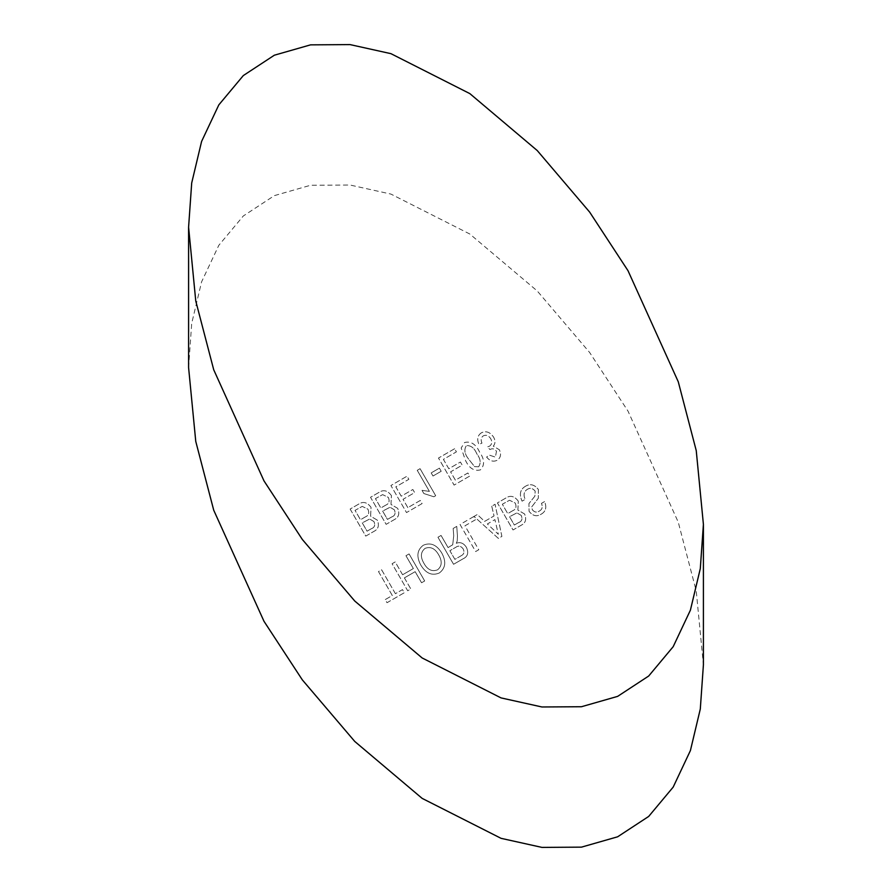 <?xml version="1.0" encoding="UTF-8"?>
<svg xmlns="http://www.w3.org/2000/svg" width="892" height="892" viewBox="0 0 892 892"><rect width="100%" height="100%" fill="white"/><g stroke="black" fill="none" stroke-linecap="round" stroke-linejoin="round"><path stroke-width="0.67" stroke-dasharray="4.46 3.34" d="M188.591 367.604L191.702 323.383L201.592 281.85L218.819 245.311L243.315 215.975L274.357 195.627L310.539 185.268L350.054 185.023L390.941 194.088L469.85 234.038L537.24 290.97L589.657 352.518L628.013 411.123L678.277 522.221L696.239 591.017L703.409 664.819M465.434 460.272C469.092 468.188 474.098 471.4 480.431 469.894C484.891 465.156 484.612 459.224 479.595 452.099C475.938 444.183 470.943 440.983 464.609 442.499L461.175 447.962L465.423 460.283C469.08 468.2 474.087 471.4 480.42 469.894C484.88 465.156 484.601 459.224 479.584 452.099C475.927 444.194 470.931 440.994 464.609 442.51L461.175 447.962L465.423 460.283M441.194 471.277L439.399 468.155L431.182 472.894L432.988 476.016L441.194 471.277L439.41 468.144L431.182 472.894L432.999 476.016L441.205 471.266M407.845 507.637L403.039 499.319L414.646 492.618L412.851 489.496L401.233 496.197L395.836 486.831L408.859 479.316L407.042 476.194L390.908 485.516L406.518 512.565L422.094 503.579L420.288 500.457L407.834 507.648L403.028 499.319L414.635 492.618L412.84 489.496L401.222 496.208L395.825 486.842L408.848 479.316L407.053 476.194L390.908 485.516L406.518 512.565L422.094 503.579L420.299 500.445L407.834 507.648M350.143 509.053L365.753 536.103L374.027 531.331C378.375 529.123 379.468 525.388 377.283 520.103L370.615 516.189L371.039 507.314C367.181 502.163 362.977 501.148 358.417 504.27L350.132 509.053L365.753 536.103L374.016 531.331C378.375 529.134 379.457 525.388 377.271 520.103L370.604 516.2L371.027 507.325C367.192 502.163 362.988 501.148 358.428 504.27L350.132 509.053M518.308 501.181C514.461 496.03 510.257 495.004 505.697 498.126L497.413 502.921L513.023 529.96L521.296 525.187C525.644 522.991 526.737 519.244 524.552 513.959L517.873 510.057L518.308 501.181C514.472 496.019 510.269 495.004 505.708 498.126L497.413 502.921L513.023 529.96L521.307 525.187C525.656 522.991 526.737 519.244 524.563 513.959L517.873 510.057L518.319 501.181M473.63 516.646L460.038 524.485L475.659 551.535L478.77 549.74L464.955 525.812L475.436 519.757L473.619 516.646L460.038 524.496L475.648 551.546L478.77 549.74L464.944 525.812L475.425 519.768L473.619 516.646M441.763 553.018C436.667 544.744 430.513 542.146 423.31 545.235C417.155 549.829 416.263 556.352 420.634 564.792C425.729 573.366 431.973 576.098 439.332 572.965C445.599 568.237 446.413 561.581 441.763 553.018L441.774 553.007C436.679 544.744 430.524 542.146 423.321 545.235L423.31 545.235C417.166 549.829 416.274 556.34 420.645 564.792L420.634 564.792C425.74 573.366 431.973 576.087 439.343 572.965L439.332 572.965M395.412 593.704L381.598 569.776L378.487 571.571L392.302 595.499L385.221 599.591L387.028 602.713L404.299 592.734L402.493 589.612L395.412 593.704L381.609 569.765L378.487 571.571L392.313 595.499L385.221 599.591L387.028 602.713L404.31 592.734L402.493 589.612L395.424 593.693M402.604 574.76L395.189 561.927L392.079 563.733L407.7 590.772L410.811 588.976L404.399 577.882L415.159 571.672L421.57 582.766L424.681 580.971L409.071 553.921L405.949 555.716L413.364 568.55L402.604 574.76L395.201 561.927L392.079 563.733L407.7 590.772L410.822 588.976L404.399 577.882M441.072 535.445L437.961 537.24L453.571 564.29L463.16 558.76C467.832 556.575 468.891 552.717 466.349 547.186C463.55 543.05 460.205 541.756 456.291 543.295L457.239 540.976L457.44 535.947L456.76 526.392L453.181 528.443L453.727 535.746L452.735 544.722L448.085 547.577L441.061 535.445L437.95 537.24L453.56 564.29L463.149 558.76C467.821 556.575 468.88 552.717 466.338 547.197C463.539 543.061 460.194 541.756 456.291 543.306L457.228 540.976L457.429 535.947L456.749 526.392L453.181 528.454L453.716 535.758L452.723 544.733L451.263 545.748L448.074 547.588L441.061 535.445M491.76 506.177L494.045 515.955L484.635 521.385L477.309 514.528L473.998 516.435L498.383 538.411L501.895 536.393L495.049 504.281L491.748 506.188L494.034 515.955L484.624 521.396L477.309 514.517L473.998 516.435L498.383 538.411L501.895 536.393L495.06 504.27L491.748 506.188M525.722 486.107C520.192 489.217 518.977 494.235 522.076 501.159L525.187 499.364C523.169 494.837 523.905 491.481 527.384 489.307C530.171 487.578 532.758 488.18 535.155 491.113L534.91 496.13L528.945 503.567L529.056 511.294C532.702 515.922 536.683 516.914 541.009 514.271C545.77 511.685 546.963 507.459 544.588 501.572L541.477 503.367C542.949 506.979 542.225 509.544 539.326 511.083C536.861 512.8 534.52 512.354 532.323 509.745L531.732 506.901L538.322 498.249L538.378 489.496C534.531 484.59 530.316 483.464 525.711 486.118C520.181 489.229 518.966 494.246 522.065 501.159L525.187 499.364C523.158 494.837 523.894 491.492 527.373 489.318C530.16 487.589 532.747 488.192 535.144 491.124L534.899 496.13L528.934 503.567L529.056 511.294C532.691 515.933 536.672 516.925 540.998 514.283C545.759 511.696 546.952 507.459 544.577 501.572L541.466 503.378C542.938 506.979 542.225 509.555 539.314 511.083C536.85 512.811 534.509 512.365 532.312 509.745L531.721 506.901L538.311 498.26L538.367 489.507C534.542 484.59 530.327 483.453 525.722 486.107L525.711 486.118M391.41 495.551C387.574 490.399 383.37 489.385 378.81 492.495L370.514 497.29L386.136 524.34L394.409 519.557C398.757 517.36 399.839 513.625 397.665 508.328L390.986 504.426L391.41 495.551C387.585 490.388 383.382 489.373 378.821 492.495L370.514 497.29L386.136 524.34L394.409 519.557C398.769 517.36 399.85 513.614 397.665 508.328L390.986 504.426L391.421 495.551M429.42 491.392L422.016 490.344L423.867 493.532L433.869 496.777L435.686 495.729L420.065 468.679L417.233 470.318L429.409 491.392L422.005 490.344L423.856 493.544L433.858 496.777L435.697 495.718L420.076 468.679L417.233 470.318L429.409 491.392M454.619 448.732L438.485 458.053L454.095 485.092L469.671 476.105L467.865 472.983L455.411 480.175L450.605 471.857L462.212 465.156L460.417 462.034L448.81 468.735L443.402 459.369L456.425 451.854L454.608 448.732L438.474 458.053L454.084 485.103L469.66 476.116L467.865 472.994L455.399 480.186L450.594 471.857L462.201 465.156L460.406 462.034L448.799 468.735L443.391 459.38L456.414 451.854L454.608 448.732M481.39 432.81C477.588 435.374 476.774 439.243 478.926 444.406L481.959 443.123C480.576 439.89 481.022 437.47 483.297 435.876C486.162 434.549 488.649 435.508 490.767 438.752C492.373 441.997 491.96 444.472 489.53 446.178L487.489 446.859L489.964 449.546C492.384 448.13 494.558 448.709 496.498 451.296L495.372 457.105L489.251 455.087L486.619 457.072C489.853 461.041 493.343 462.112 497.089 460.283C500.68 457.953 501.449 454.452 499.397 449.78L493.287 446.156C495.45 443.625 495.539 440.603 493.577 437.091C490.043 432.029 485.973 430.602 481.39 432.821C477.588 435.385 476.763 439.254 478.915 444.417L481.948 443.123C480.576 439.89 481.022 437.481 483.286 435.876C486.151 434.549 488.638 435.508 490.756 438.752C492.362 442.008 491.949 444.484 489.518 446.178L487.478 446.87L489.953 449.546C492.373 448.13 494.558 448.709 496.487 451.307L495.361 457.117L489.24 455.098L486.608 457.083C489.842 461.053 493.332 462.123 497.078 460.283C500.668 457.964 501.438 454.463 499.386 449.78L493.276 446.156C495.439 443.625 495.528 440.603 493.566 437.091L493.566 437.091C490.054 432.029 485.984 430.602 481.39 432.81L481.39 432.821M404.41 577.871L415.17 571.661L421.57 582.766L424.692 580.96L409.082 553.91L405.949 555.716L413.375 568.538L402.615 574.749M439.343 572.965C445.61 568.226 446.424 561.581 441.774 553.007M438.674 554.835C442.376 561.135 442.008 566.13 437.559 569.832C431.929 571.95 427.324 569.665 423.733 562.952C420.221 556.775 420.69 551.903 425.105 548.357C430.546 546.294 435.062 548.457 438.674 554.835L438.663 554.835C442.365 561.135 441.997 566.141 437.548 569.843C431.918 571.962 427.313 569.665 423.722 562.952C420.221 556.775 420.678 551.914 425.094 548.368C430.535 546.305 435.051 548.457 438.663 554.835M461.465 555.571L454.887 559.373L449.88 550.698L455.801 547.287C458.443 545.335 460.908 545.882 463.193 548.903C464.598 552.003 464.03 554.222 461.465 555.571L454.875 559.373L449.869 550.71L455.79 547.287C458.432 545.346 460.896 545.882 463.182 548.914C464.587 552.003 464.018 554.233 461.465 555.571L461.465 555.571M493.956 530.149L487.378 523.972L494.915 519.612L498.349 534.275L487.367 523.972L494.904 519.623L498.338 534.286L493.945 530.16M512.61 510.781L507.738 513.591L502.33 504.236L509.522 500.256L515.23 503.032C516.814 506.812 515.933 509.399 512.61 510.781L507.726 513.602L502.33 504.236L509.51 500.267L515.219 503.032C516.803 506.812 515.933 509.399 512.599 510.793L512.599 510.793M518.553 522.612L514.35 525.042L509.544 516.713L516.936 512.878L521.251 515.42C522.745 519.021 521.842 521.419 518.553 522.612L514.338 525.042L509.533 516.724L516.925 512.878L521.24 515.42C522.734 519.021 521.831 521.419 518.542 522.612L518.542 522.612M365.33 516.925L360.468 519.735L355.061 510.369L362.252 506.4L367.95 509.176C369.533 512.956 368.664 515.543 365.33 516.925L360.457 519.746L355.049 510.38L362.241 506.4L367.939 509.176C369.522 512.956 368.652 515.543 365.319 516.936L365.319 516.936M371.284 528.755L367.069 531.186L362.263 522.857L369.656 519.021L373.971 521.564C375.465 525.165 374.562 527.562 371.284 528.755L367.058 531.186L362.252 522.868L369.645 519.021L373.96 521.564C375.454 525.165 374.551 527.562 371.273 528.755L371.273 528.755M385.712 505.162L380.851 507.972L375.443 498.606L382.635 494.625L388.343 497.401C389.927 501.181 389.046 503.768 385.712 505.162L380.839 507.972L375.432 498.606L382.623 494.636L388.332 497.401C389.916 501.192 389.035 503.779 385.712 505.162L385.712 505.162M391.666 516.981L387.462 519.412L382.657 511.094L390.038 507.247L394.364 509.789C395.847 513.391 394.955 515.788 391.666 516.981L387.451 519.412L382.646 511.094L390.038 507.258L394.353 509.8C395.836 513.402 394.944 515.799 391.655 516.992L391.655 516.992M478.603 466.795L474.589 466.639L468.278 458.644C464.509 453.749 463.896 449.401 466.416 445.621C470.954 445.331 474.41 448.04 476.774 453.749C480.543 458.666 481.156 463.015 478.603 466.795L474.577 466.639L468.267 458.655C464.509 453.749 463.885 449.412 466.404 445.621C470.943 445.342 474.399 448.04 476.763 453.749C480.532 458.678 481.145 463.026 478.591 466.795L478.591 466.795"/><path stroke-width="1.34" d="M263.987 480.877L302.343 539.482L354.76 601.03L422.15 657.962L501.059 697.912L541.946 706.977L581.461 706.732L617.643 696.373L648.685 676.024L673.181 646.689L690.408 610.15L700.298 568.617L703.409 524.396L696.239 450.594L678.277 381.798L628.013 270.711L589.657 212.106L537.24 150.547L469.85 93.615L390.941 53.665L350.054 44.6L310.539 44.856L274.357 55.204L243.315 75.564L218.819 104.888L201.592 141.438L191.702 182.96L188.591 227.181L195.761 300.983L213.723 369.779L263.987 480.877M703.409 524.396L703.409 664.819L700.298 709.04L690.408 750.562L673.181 787.112L648.685 816.436L617.643 836.796L581.461 847.144L541.946 847.4L501.059 838.335L422.15 798.385L354.76 741.453L302.343 679.894L263.987 621.289L213.723 510.202L195.761 441.406L188.591 367.604L188.591 227.181"/></g></svg>
